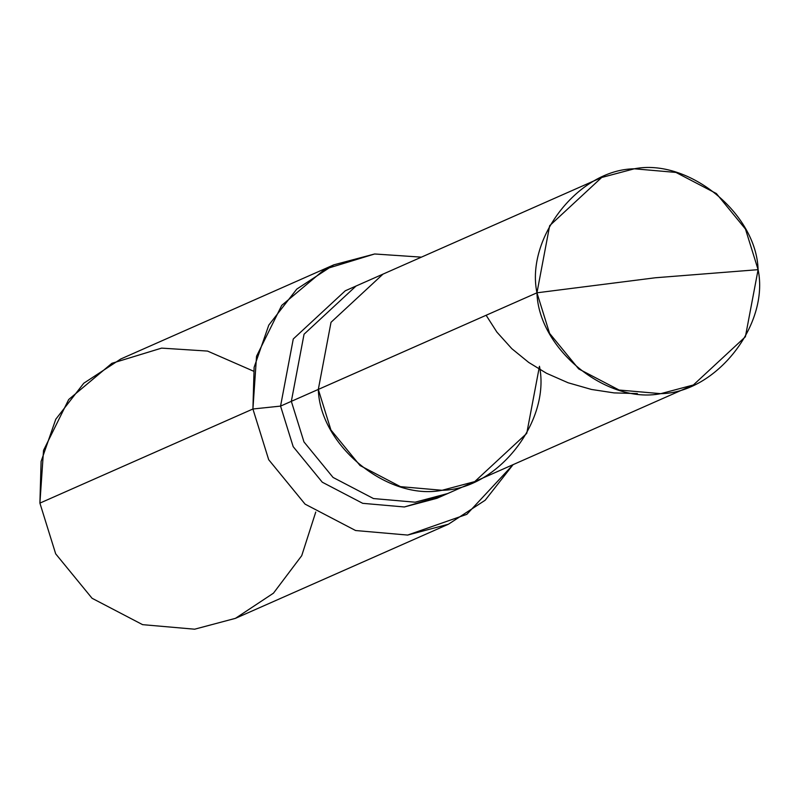 <?xml version="1.0" encoding="UTF-8"?>
<svg xmlns="http://www.w3.org/2000/svg" width="798" height="798" viewBox="0 0 798 798"><rect width="100%" height="100%" fill="white"/><g stroke="black" fill="none" stroke-linecap="round" stroke-linejoin="round"><path stroke-width="1.2" d="M693.372 384.985L745.392 336.776L758.1 269.664C769.581 324.776 716.035 392.965 660.734 393.663C606.62 404.416 538.54 348.945 536.954 292.806L549.583 333.374L578.68 368.915L619.108 390.032L660.734 393.663L693.372 384.985L474.73 481.603L436.975 498.281L404.337 506.969L362.711 503.329L322.282 482.211L293.185 446.671L280.557 406.102L291.34 401.334L303.968 441.912L333.065 477.453L373.494 498.56L415.13 502.201L447.768 493.513L415.13 502.201L373.494 498.56L333.065 477.453L303.968 441.912L291.34 401.334L318.312 389.424L330.931 429.992L360.038 465.533L400.456 486.65L442.092 490.281L474.73 481.603L442.092 490.281L400.456 486.65L360.038 465.533L330.931 429.992L318.312 389.424C319.898 445.563 387.968 501.034 442.092 490.281C497.383 489.583 550.929 421.394 539.458 366.282C550.929 421.394 497.383 489.583 442.092 490.281C387.968 501.034 319.898 445.563 318.312 389.424L331.02 322.302L383.03 274.093L331.02 322.302L318.312 389.424L536.954 292.806C525.473 237.694 579.019 169.495 634.32 168.797C688.435 158.044 756.504 213.515 758.1 269.664L655.377 277.764L536.954 292.806L291.34 401.334L304.048 334.222L356.068 286.013L304.048 334.222L291.34 401.334L280.557 406.102L293.265 338.98L345.285 290.781L601.682 177.485L549.662 225.684L536.954 292.806L655.377 277.764L758.1 269.664L745.472 229.086L716.375 193.545L675.946 172.428L634.32 168.797L601.682 177.485M253.495 371.15L207.55 351.08L161.605 348.118L111.89 363.309L68.708 399.509L43.531 450.371L39.9 503.119L252.916 408.995L268.697 459.708L305.075 504.137L355.609 530.53L407.638 535.069L448.436 524.216L485.184 500.226L513.094 464.645L466.84 514.331L407.638 535.069L355.609 530.53L305.075 504.137L268.697 459.708L252.916 408.995L280.557 406.102L252.916 408.995L256.537 356.247L281.724 305.375L324.906 269.175L374.621 253.983L421.394 257.146L374.621 253.983L333.823 264.836L296.786 289.095L268.796 325.095L254.123 367.309L252.916 408.995L39.9 503.119L41.107 461.444L55.78 419.229L83.78 383.22L120.807 358.97L333.823 264.836M474.73 481.603L526.75 433.394L539.458 366.282M280.557 406.102L293.185 446.671L322.282 482.211L362.711 503.329L404.337 506.969L442.301 495.748M448.436 524.216L235.43 618.35L194.622 629.203L142.593 624.654L92.059 598.271L55.68 553.842L39.9 503.119L55.68 553.842L92.059 598.271L142.593 624.654L194.622 629.203L235.45 618.34L273.465 593.163L301.724 555.677L315.759 512.047M637.383 393.604L614.071 392.895L591.448 389.454L568.056 382.751L546.49 373.264L528.705 362.432L511.837 348.696L496.895 332.108L486.122 315.27"/></g></svg>
